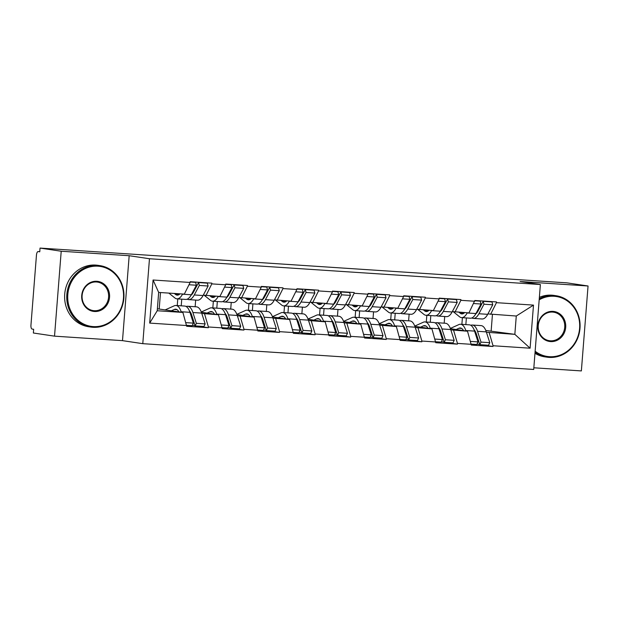 <?xml version="1.0" encoding="UTF-8"?>
<svg xmlns="http://www.w3.org/2000/svg" width="619" height="619" viewBox="0 0 619 619"><rect width="100%" height="100%" fill="white"/><g stroke="black" fill="none" stroke-linecap="round" stroke-linejoin="round"><path stroke-width="0.93" d="M533.833 367.787L581.365 370.92L588.05 285.993L566.88 282.844L40.042 248.08L61.211 251.237L54.526 336.156L122.492 340.643L142.788 343.669L533.702 369.466L540.379 284.539L149.473 258.742L142.788 343.669M54.526 336.156L33.364 333.007L33.65 329.293L32.111 329.06A3.729 1.462 -86.2 0 1 30.95 325.13L36.467 255.059A3.729 1.462 -86.2 0 1 38.161 251.554L39.755 251.794L40.042 248.08M485.791 330.461L514.838 334.345L530.096 348.195L533.493 305.113L496.43 302.668L496.484 301.925L474.819 300.494L468.954 312.897L452.319 311.574M530.096 348.195L493.041 345.75L492.979 346.493L481.605 344.798M450.431 328.674L467.515 331.219L471.314 345.062L492.979 346.493M471.369 344.319L457.456 343.398L457.402 344.141L446.028 342.446M414.854 326.321L431.938 328.875L435.737 342.717L457.402 344.141M435.791 341.974L421.879 341.054L421.825 341.796L410.451 340.102M379.277 323.977L396.353 326.523L400.153 340.365L421.825 341.796M400.214 339.622L386.302 338.709L386.241 339.452L374.866 337.75M343.692 321.632L360.776 324.178L364.576 338.02L386.241 339.452M364.637 337.278L350.725 336.357L350.663 337.1L339.289 335.405M308.115 319.28L325.199 321.826L328.999 335.668L350.663 337.1M329.06 334.925L315.148 334.012L315.086 334.755L303.712 333.061M272.538 316.936L289.622 319.481L293.421 333.324L315.086 334.755M293.476 332.581L279.564 331.66L279.509 332.403L268.135 330.708M236.961 314.584L254.045 317.137L257.844 330.979L279.509 332.403M257.899 330.237L243.987 329.316L243.932 330.059L232.551 328.364M201.376 312.239L218.461 314.785L222.26 328.627L243.932 330.059M222.322 327.884L208.41 326.971L208.348 327.714L196.974 326.012M157.381 308.788L182.884 312.44L186.683 326.283L208.348 327.714M186.745 325.54L149.682 323.095L153.071 280.012L190.134 282.457L184.323 294.118L158.665 292.423L157.226 310.746L182.884 312.44M474.765 301.236L460.853 300.323L460.907 299.581L439.242 298.149L439.181 298.892L425.268 297.971L425.33 297.228L403.665 295.797L403.603 296.54L389.691 295.627L389.753 294.884L368.088 293.452L368.026 294.195L354.114 293.274L354.176 292.532L332.504 291.108L332.449 291.851L318.537 290.93L318.592 290.187L296.927 288.756L296.872 289.499L282.96 288.586L283.015 287.843L261.35 286.411L261.288 287.154L247.376 286.233L247.438 285.491L225.773 284.059L225.711 284.802L211.799 283.889L211.86 283.146L190.188 281.715L190.134 282.457M450.841 329.888L467.515 331.219M444.187 323.18L444.713 316.518M430.275 322.259L430.801 315.597M453.603 330.298L457.456 343.398M460.853 300.323L455.042 311.976M415.264 327.544L431.938 328.875M439.181 298.892L433.377 310.552L416.742 309.229M408.61 320.828L409.136 314.166M394.698 319.915L395.224 313.253M418.026 327.954L421.879 341.054M425.268 297.971L419.465 309.632M379.687 325.192L396.353 326.523M403.603 296.54L397.8 308.2L381.165 306.877M373.033 318.483L373.559 311.821M359.121 317.562L359.647 310.9M382.441 325.609L386.302 338.709M389.691 295.627L383.888 307.287M344.102 322.847L360.776 324.178M368.026 294.195L362.223 305.856L345.588 304.533M337.456 316.139L337.974 309.469M323.544 315.218L324.062 308.556M346.864 323.257L350.725 336.357M354.114 293.274L348.304 304.935M308.525 320.503L325.199 321.826M332.449 291.851L326.639 303.503L310.011 302.18M301.871 313.787L302.397 307.125M287.959 312.874L288.485 306.204M311.287 320.913L315.148 334.012M318.537 290.93L312.727 302.59M272.948 318.151L289.622 319.481M296.872 289.499L291.062 301.159L274.426 299.836M266.294 311.442L266.82 304.78M252.382 310.521L252.908 303.859M275.71 318.561L279.564 331.66M282.96 288.586L277.15 300.238M237.371 315.806L254.045 317.137M261.288 287.154L255.485 298.815L238.849 297.491M230.717 309.09L231.243 302.428M216.805 308.177L217.331 301.515M240.126 316.216L243.987 329.316M247.376 286.233L241.572 297.894M201.794 313.454L218.461 314.785M225.711 284.802L219.907 296.462L203.272 295.139M195.14 306.745L195.666 300.083M181.228 305.825L181.754 299.163M204.549 313.872L208.41 326.971M211.799 283.889L205.995 295.549M159.207 308.912L160.491 292.547M157.226 310.746L149.682 323.095M153.071 280.012L158.665 292.423M588.05 285.993L520.084 281.513L540.379 284.539M122.492 340.643L129.178 255.717L61.211 251.237M129.178 255.717L149.473 258.742M486.418 332.241L514.838 334.345L516.277 316.023L487.904 313.918M491.161 330.809L492.445 314.444M465.859 324.611L466.378 317.942M489.18 332.651L493.041 345.75M496.43 302.668L490.619 314.328M533.493 305.113L516.277 316.023M195.109 325.741L192.37 325.331M230.686 328.085L227.947 327.675M266.271 330.43L263.524 330.028M301.848 332.782L299.109 332.372M337.425 335.127L334.686 334.717M373.002 337.479L370.263 337.069M408.586 339.823L405.84 339.413M444.163 342.168L441.424 341.765M479.74 344.52L477.001 344.11M186.164 306.513A20.373 7.993 93.8 0 1 187.673 306.25A20.373 7.993 93.8 0 1 187.928 306.281A20.373 7.993 93.8 0 1 192.896 312.518L196.362 323.327L205.144 323.899L201.678 313.098A20.373 7.993 93.8 0 0 196.703 306.862A20.373 7.993 93.8 0 0 196.447 306.831L187.673 306.25M189.445 310.978A16.651 6.53 93.8 0 1 191.697 315.094L195.163 325.896L203.945 326.476L205.144 323.899M165.319 309.817L174.272 305.801A20.373 7.993 93.8 0 1 175.928 305.477A20.373 7.993 93.8 0 1 176.183 305.507A20.373 7.993 93.8 0 1 181.15 311.744L181.297 312.2M175.928 305.477L184.702 306.057A20.373 7.993 93.8 0 1 184.957 306.088A20.373 7.993 93.8 0 1 189.932 312.324L193.399 323.126L192.2 325.702L186.683 325.339M171.478 310.738L174.326 309.461A16.651 6.53 93.8 0 1 175.68 309.198A16.651 6.53 93.8 0 1 175.889 309.221A16.651 6.53 93.8 0 1 178.906 311.844M192.362 292.795L192.857 293.197M174.326 293.46L175.51 294.412A16.651 6.53 -86.2 0 0 177.212 295.131A16.651 6.53 -86.2 0 0 179.99 293.832M168.855 293.097L174.883 297.971A20.373 7.993 -86.2 0 0 176.964 298.845A20.373 7.993 -86.2 0 0 182.528 294.187L182.628 294.002M182.528 294.187L191.31 294.768A20.373 7.993 93.8 0 1 185.746 299.426L176.964 298.845M191.31 294.768L196.378 285.235L188.988 284.748M190.165 282.016L195.604 282.372L196.378 285.235M190.126 312.935L190.691 312.688M185.886 322.631L193.399 323.126M177.251 305.562L177.777 298.9M191.093 295.17A16.651 6.53 93.8 0 0 193.507 292.098L198.575 282.566L207.35 283.146L208.123 286.017L203.055 295.542A20.373 7.993 -86.2 0 1 197.492 300.2L188.71 299.619A20.373 7.993 93.8 0 1 187.248 299.17M195.163 325.896L196.362 323.327M198.575 282.566L199.341 285.436L194.273 294.961A20.373 7.993 93.8 0 1 188.71 299.619M199.341 285.436L208.123 286.017M221.741 308.858A20.373 7.993 93.8 0 1 223.25 308.602A20.373 7.993 93.8 0 1 223.505 308.626A20.373 7.993 93.8 0 1 228.473 314.87L231.939 325.671L240.721 326.252L237.255 315.45A20.373 7.993 93.8 0 0 232.287 309.206A20.373 7.993 93.8 0 0 232.032 309.183L223.25 308.602M225.03 313.33A16.651 6.53 93.8 0 1 227.274 317.439L230.74 328.24L239.522 328.821L240.721 326.252M201.283 311.991L209.849 308.146A20.373 7.993 93.8 0 1 211.505 307.829A20.373 7.993 93.8 0 1 211.76 307.852A20.373 7.993 93.8 0 1 216.727 314.096L216.874 314.553M211.505 307.829L220.287 308.401A20.373 7.993 93.8 0 1 220.542 308.432A20.373 7.993 93.8 0 1 225.509 314.669L228.976 325.478L227.777 328.047L222.26 327.683M207.056 313.082L209.903 311.806A16.651 6.53 93.8 0 1 211.257 311.543A16.651 6.53 93.8 0 1 211.466 311.566A16.651 6.53 93.8 0 1 214.483 314.197M227.939 295.139L228.434 295.542M209.911 295.805L211.087 296.764A16.651 6.53 -86.2 0 0 212.789 297.476A16.651 6.53 -86.2 0 0 215.567 296.176M204.239 295.286L210.468 300.316A20.373 7.993 -86.2 0 0 212.541 301.198A20.373 7.993 -86.2 0 0 218.112 296.54L218.205 296.354M218.112 296.54L226.887 297.12A20.373 7.993 93.8 0 1 221.323 301.778L212.541 301.198M226.887 297.12L231.963 287.587L224.573 287.1M225.749 284.361L231.189 284.717L231.963 287.587M225.703 315.288L226.268 315.032M221.463 324.983L228.976 325.478M212.828 307.914L213.354 301.252M226.67 297.522A16.651 6.53 93.8 0 0 229.084 294.443L234.152 284.918L242.934 285.491L243.708 288.361L238.632 297.894A20.373 7.993 -86.2 0 1 233.069 302.552L224.287 301.971A20.373 7.993 93.8 0 1 222.825 301.515M230.74 328.24L231.939 325.671M234.152 284.918L234.926 287.781L229.858 297.313A20.373 7.993 93.8 0 1 224.287 301.971M234.926 287.781L243.708 288.361M257.318 311.202A20.373 7.993 93.8 0 1 258.827 310.947A20.373 7.993 93.8 0 1 259.082 310.978A20.373 7.993 93.8 0 1 264.05 317.214L267.524 328.016L276.298 328.596L272.832 317.795A20.373 7.993 93.8 0 0 267.865 311.558A20.373 7.993 93.8 0 0 267.609 311.527L258.827 310.947M260.607 315.675A16.651 6.53 93.8 0 1 262.851 319.791L266.317 330.592L275.099 331.173L276.298 328.596M236.868 314.344L245.426 310.49A20.373 7.993 93.8 0 1 247.082 310.173A20.373 7.993 93.8 0 1 247.337 310.204A20.373 7.993 93.8 0 1 252.304 316.441L252.451 316.897M247.082 310.173L255.864 310.753A20.373 7.993 93.8 0 1 256.119 310.777A20.373 7.993 93.8 0 1 261.086 317.021L264.553 327.822L263.354 330.399L257.837 330.035M242.633 315.435L245.488 314.15A16.651 6.53 93.8 0 1 246.834 313.895A16.651 6.53 93.8 0 1 247.043 313.918A16.651 6.53 93.8 0 1 250.068 316.541M263.516 297.491L264.011 297.886M245.488 298.149L246.672 299.109A16.651 6.53 -86.2 0 0 248.366 299.82A16.651 6.53 -86.2 0 0 251.144 298.528M239.824 297.631L246.045 302.668A20.373 7.993 -86.2 0 0 248.118 303.542A20.373 7.993 -86.2 0 0 253.689 298.884L253.79 298.698M253.689 298.884L262.471 299.464A20.373 7.993 93.8 0 1 256.9 304.122L248.118 303.542M262.471 299.464L267.54 289.932L260.15 289.444M261.326 286.705L266.766 287.069L267.54 289.932M261.288 317.632L261.845 317.377M257.047 327.327L264.553 327.822M248.412 310.258L248.931 303.596M262.247 299.867A16.651 6.53 93.8 0 0 264.661 296.795L269.729 287.262L278.511 287.843L279.285 290.706L274.217 300.238A20.373 7.993 -86.2 0 1 268.646 304.896L259.864 304.316A20.373 7.993 93.8 0 1 258.409 303.867M266.317 330.592L267.524 328.016M269.729 287.262L270.503 290.125L265.435 299.658A20.373 7.993 93.8 0 1 259.864 304.316M270.503 290.125L279.285 290.706M292.903 313.554A20.373 7.993 93.8 0 1 294.404 313.299A20.373 7.993 93.8 0 1 294.659 313.322A20.373 7.993 93.8 0 1 299.635 319.559L303.101 330.368L311.883 330.948L308.409 320.139A20.373 7.993 93.8 0 0 303.442 313.903A20.373 7.993 93.8 0 0 303.186 313.872L294.404 313.299M296.184 318.019A16.651 6.53 93.8 0 1 298.428 322.135L301.894 332.937L310.676 333.517L311.883 330.948M272.445 316.688L281.003 312.843A20.373 7.993 93.8 0 1 282.659 312.518A20.373 7.993 93.8 0 1 282.914 312.549A20.373 7.993 93.8 0 1 287.889 318.785L288.036 319.242M282.659 312.518L291.441 313.098A20.373 7.993 93.8 0 1 291.696 313.129A20.373 7.993 93.8 0 1 296.663 319.365L300.138 330.167L298.931 332.743L293.421 332.38M278.217 317.779L281.065 316.502A16.651 6.53 93.8 0 1 282.411 316.239A16.651 6.53 93.8 0 1 282.628 316.263A16.651 6.53 93.8 0 1 285.645 318.886M299.101 299.836L299.596 300.238M281.065 300.501L282.249 301.453A16.651 6.53 -86.2 0 0 283.943 302.173A16.651 6.53 -86.2 0 0 286.729 300.873M275.401 299.983L281.622 305.012A20.373 7.993 -86.2 0 0 283.695 305.894A20.373 7.993 -86.2 0 0 289.266 301.236L289.367 301.051M289.266 301.236L298.048 301.809A20.373 7.993 93.8 0 1 292.478 306.467L283.695 305.894M298.048 301.809L303.117 292.284L295.727 291.797M296.903 289.058L302.343 289.413L303.117 292.284M296.865 319.977L297.422 319.729M292.625 329.672L300.138 330.167M283.989 312.61L284.516 305.941M297.824 302.211A16.651 6.53 93.8 0 0 300.238 299.139L305.306 289.607L314.088 290.187L314.862 293.058L309.794 302.59A20.373 7.993 -86.2 0 1 304.223 307.248L295.441 306.668A20.373 7.993 93.8 0 1 293.986 306.212M301.894 332.937L303.101 330.368M305.306 289.607L306.08 292.478L301.012 302.01A20.373 7.993 93.8 0 1 295.441 306.668M306.08 292.478L314.862 293.058M328.48 315.899A20.373 7.993 93.8 0 1 329.981 315.644A20.373 7.993 93.8 0 1 330.244 315.667A20.373 7.993 93.8 0 1 335.212 321.911L338.678 332.713L347.46 333.293L343.994 322.491A20.373 7.993 93.8 0 0 339.019 316.247A20.373 7.993 93.8 0 0 338.763 316.224L329.981 315.644M331.761 320.371A16.651 6.53 93.8 0 1 334.005 324.48L337.479 335.289L346.253 335.862L347.46 333.293M308.022 319.033L316.588 315.187A20.373 7.993 93.8 0 1 318.236 314.87A20.373 7.993 93.8 0 1 318.499 314.893A20.373 7.993 93.8 0 1 323.466 321.137L323.613 321.594M318.236 314.87L327.018 315.45A20.373 7.993 93.8 0 1 327.273 315.473A20.373 7.993 93.8 0 1 332.248 321.718L335.715 332.519L334.508 335.088L328.999 334.724M313.794 320.131L316.642 318.847A16.651 6.53 93.8 0 1 317.996 318.584A16.651 6.53 93.8 0 1 318.205 318.607A16.651 6.53 93.8 0 1 321.222 321.238M334.678 302.188L335.173 302.583M316.642 302.846L317.826 303.805A16.651 6.53 -86.2 0 0 319.52 304.517A16.651 6.53 -86.2 0 0 322.306 303.217M310.978 302.327L317.199 307.364A20.373 7.993 -86.2 0 0 319.28 308.239A20.373 7.993 -86.2 0 0 324.843 303.581L324.944 303.395M324.843 303.581L333.626 304.161A20.373 7.993 93.8 0 1 328.055 308.819L319.28 308.239M333.626 304.161L338.694 294.629L331.304 294.141M332.48 291.402L337.92 291.758L338.694 294.629M332.442 322.329L333.007 322.073M328.202 332.024L335.715 332.519M319.566 314.955L320.093 308.293M333.409 304.563A16.651 6.53 93.8 0 0 335.815 301.492L340.883 291.959L349.665 292.539L350.439 295.402L345.371 304.935A20.373 7.993 -86.2 0 1 339.8 309.593L331.026 309.013A20.373 7.993 93.8 0 1 329.563 308.564M337.479 335.289L338.678 332.713M340.883 291.959L341.657 294.822L336.589 304.355A20.373 7.993 93.8 0 1 331.026 309.013M341.657 294.822L350.439 295.402M364.057 318.251A20.373 7.993 93.8 0 1 365.566 317.988A20.373 7.993 93.8 0 1 365.821 318.019A20.373 7.993 93.8 0 1 370.789 324.255L374.255 335.065L383.037 335.637L379.571 324.836A20.373 7.993 93.8 0 0 374.603 318.599A20.373 7.993 93.8 0 0 374.34 318.568L365.566 317.988M367.338 322.716A16.651 6.53 93.8 0 1 369.589 326.832L373.056 337.634L381.838 338.214L383.037 335.637M343.599 321.385L352.165 317.539A20.373 7.993 93.8 0 1 353.82 317.214A20.373 7.993 93.8 0 1 354.076 317.245A20.373 7.993 93.8 0 1 359.043 323.482L359.19 323.938M353.82 317.214L362.595 317.795A20.373 7.993 93.8 0 1 362.858 317.826A20.373 7.993 93.8 0 1 367.825 324.062L371.292 334.864L370.092 337.44L364.576 337.076M349.371 322.476L352.219 321.199A16.651 6.53 93.8 0 1 353.573 320.936A16.651 6.53 93.8 0 1 353.782 320.959A16.651 6.53 93.8 0 1 356.799 323.582M370.255 304.533L370.75 304.935M352.226 305.198L353.403 306.15A16.651 6.53 -86.2 0 0 355.105 306.869A16.651 6.53 -86.2 0 0 357.883 305.569M346.555 304.68L352.776 309.709A20.373 7.993 -86.2 0 0 354.857 310.583A20.373 7.993 -86.2 0 0 360.428 305.925L360.521 305.74M360.428 305.925L369.203 306.506A20.373 7.993 93.8 0 1 363.639 311.164L354.857 310.583M369.203 306.506L374.271 296.973L366.881 296.486M368.065 293.754L373.497 294.11L374.271 296.973M368.019 324.673L368.584 324.426M363.779 334.368L371.292 334.864M355.144 317.299L355.67 310.637M368.986 306.908A16.651 6.53 93.8 0 0 371.4 303.836L376.468 294.304L385.242 294.884L386.016 297.754L380.948 307.279A20.373 7.993 -86.2 0 1 375.385 311.937L366.603 311.357A20.373 7.993 93.8 0 1 365.14 310.908M373.056 337.634L374.255 335.065M376.468 294.304L377.242 297.174L372.174 306.699A20.373 7.993 93.8 0 1 366.603 311.357M377.242 297.174L386.016 297.754M93.26 326.592A30.316 27.87 98.5 0 0 123.46 298.226A30.316 27.87 98.5 0 0 98.011 266.185A30.316 27.87 98.5 0 0 67.811 294.551A30.316 27.87 98.5 0 0 93.26 326.592M97.779 265.396A31.058 28.559 -81.5 0 1 99.93 265.628A31.058 28.559 -81.5 0 1 123.746 299.395A31.058 28.559 -81.5 0 1 92.912 327.296A31.058 28.559 -81.5 0 1 90.769 327.064A31.058 28.559 -81.5 0 1 66.953 293.298A31.058 28.559 -81.5 0 1 97.779 265.396M94.452 311.496A15.158 13.935 -81.5 0 1 81.723 295.472A15.158 13.935 -81.5 0 1 96.827 281.289A15.158 13.935 -81.5 0 1 109.548 297.306A15.158 13.935 -81.5 0 1 94.452 311.496M96.479 281.985A14.415 13.247 98.5 0 0 82.172 294.93A14.415 13.247 98.5 0 0 93.221 310.599A14.415 13.247 98.5 0 0 94.22 310.707A14.415 13.247 98.5 0 0 108.526 297.762A14.415 13.247 98.5 0 0 97.469 282.094A14.415 13.247 98.5 0 0 96.479 281.985M90.769 327.064L88.641 326.747A31.058 28.559 -81.5 0 1 64.825 292.98A31.058 28.559 -81.5 0 1 95.659 265.079A31.058 28.559 -81.5 0 1 97.802 265.311L99.93 265.628M535.133 351.221A30.316 27.87 98.5 0 0 549.393 356.691A30.316 27.87 98.5 0 0 579.601 328.325A30.316 27.87 98.5 0 0 554.152 296.277A30.316 27.87 98.5 0 0 539.18 299.82M539.265 298.737A31.058 28.559 -81.5 0 1 553.92 295.495A31.058 28.559 -81.5 0 1 556.063 295.727A31.058 28.559 -81.5 0 1 579.879 329.494A31.058 28.559 -81.5 0 1 549.045 357.395A31.058 28.559 -81.5 0 1 546.902 357.163A31.058 28.559 -81.5 0 1 535.056 352.257M550.585 341.587A15.158 13.935 -81.5 0 1 537.865 325.571A15.158 13.935 -81.5 0 1 552.96 311.38A15.158 13.935 -81.5 0 1 565.689 327.405A15.158 13.935 -81.5 0 1 550.585 341.587M552.612 312.084A14.415 13.247 98.5 0 0 538.306 325.029A14.415 13.247 98.5 0 0 549.363 340.698A14.415 13.247 98.5 0 0 550.353 340.806A14.415 13.247 98.5 0 0 564.66 327.861A14.415 13.247 98.5 0 0 553.61 312.193A14.415 13.247 98.5 0 0 552.612 312.084M539.373 297.344A31.058 28.559 -81.5 0 1 551.792 295.178A31.058 28.559 -81.5 0 1 553.935 295.41L556.063 295.727M546.902 357.163L544.782 356.846A31.058 28.559 -81.5 0 1 534.971 353.302M399.634 320.596A20.373 7.993 93.8 0 1 401.143 320.34A20.373 7.993 93.8 0 1 401.398 320.363A20.373 7.993 93.8 0 1 406.366 326.608L409.832 337.409L418.614 337.989L415.148 327.188A20.373 7.993 93.8 0 0 410.18 320.944A20.373 7.993 93.8 0 0 409.925 320.921L401.143 320.34M402.923 325.068A16.651 6.53 93.8 0 1 405.166 329.176L408.633 339.978L417.415 340.558L418.614 337.989M379.176 323.729L387.742 319.884A20.373 7.993 93.8 0 1 389.397 319.566A20.373 7.993 93.8 0 1 389.653 319.59A20.373 7.993 93.8 0 1 394.62 325.834L394.767 326.29M389.397 319.566L398.179 320.139A20.373 7.993 93.8 0 1 398.435 320.17A20.373 7.993 93.8 0 1 403.402 326.406L406.869 337.216L405.669 339.785L400.153 339.421M384.948 324.82L387.796 323.544A16.651 6.53 93.8 0 1 389.15 323.28A16.651 6.53 93.8 0 1 389.359 323.304A16.651 6.53 93.8 0 1 392.376 325.934M405.832 306.877L406.327 307.279M387.804 307.542L388.98 308.502A16.651 6.53 -86.2 0 0 390.682 309.214A16.651 6.53 -86.2 0 0 393.46 307.914M382.132 307.024L388.361 312.053A20.373 7.993 -86.2 0 0 390.434 312.935A20.373 7.993 -86.2 0 0 396.005 308.277L396.098 308.092M396.005 308.277L404.787 308.858A20.373 7.993 93.8 0 1 399.216 313.516L390.434 312.935M404.787 308.858L409.855 299.325L402.466 298.838M403.642 296.099L409.082 296.455L409.855 299.325M403.596 327.025L404.161 326.77M399.356 336.721L406.869 337.216M390.721 319.652L391.247 312.99M404.563 309.26A16.651 6.53 93.8 0 0 406.977 306.181L412.045 296.656L420.827 297.228L421.601 300.099L416.533 309.632A20.373 7.993 -86.2 0 1 410.962 314.29L402.18 313.709A20.373 7.993 93.8 0 1 400.725 313.253M408.633 339.978L409.832 337.409M412.045 296.656L412.819 299.519L407.751 309.051A20.373 7.993 93.8 0 1 402.18 313.709M412.819 299.519L421.601 300.099M435.211 322.94A20.373 7.993 93.8 0 1 436.72 322.685A20.373 7.993 93.8 0 1 436.975 322.716A20.373 7.993 93.8 0 1 441.943 328.952L445.417 339.754L454.191 340.334L450.725 329.532A20.373 7.993 93.8 0 0 445.757 323.296A20.373 7.993 93.8 0 0 445.502 323.265L436.72 322.685M438.5 327.412A16.651 6.53 93.8 0 1 440.743 331.529L444.21 342.33L452.992 342.911L454.191 340.334M414.761 326.081L423.319 322.228A20.373 7.993 93.8 0 1 424.974 321.911A20.373 7.993 93.8 0 1 425.23 321.942A20.373 7.993 93.8 0 1 430.197 328.178L430.344 328.635M424.974 321.911L433.757 322.491A20.373 7.993 93.8 0 1 434.012 322.514A20.373 7.993 93.8 0 1 438.979 328.759L442.446 339.56L441.246 342.137L435.737 341.773M420.525 327.172L423.381 325.888A16.651 6.53 93.8 0 1 424.727 325.633A16.651 6.53 93.8 0 1 424.936 325.656A16.651 6.53 93.8 0 1 427.961 328.279M441.409 309.229L441.904 309.624M423.381 309.887L424.564 310.846A16.651 6.53 -86.2 0 0 426.259 311.558A16.651 6.53 -86.2 0 0 429.037 310.266M417.717 309.368L423.938 314.406A20.373 7.993 -86.2 0 0 426.011 315.28A20.373 7.993 -86.2 0 0 431.582 310.622L431.683 310.436M431.582 310.622L440.364 311.202A20.373 7.993 93.8 0 1 434.793 315.86L426.011 315.28M440.364 311.202L445.432 301.67L438.043 301.182M439.219 298.443L444.659 298.807L445.432 301.67M439.181 329.37L439.738 329.115M434.94 339.065L442.446 339.56M426.305 321.996L426.824 315.334M440.14 311.605A16.651 6.53 93.8 0 0 442.554 308.533L447.622 299L456.404 299.581L457.178 302.443L452.11 311.976A20.373 7.993 -86.2 0 1 446.539 316.634L437.757 316.054A20.373 7.993 93.8 0 1 436.302 315.605M444.21 342.33L445.417 339.754M447.622 299L448.396 301.863L443.328 311.396A20.373 7.993 93.8 0 1 437.757 316.054M448.396 301.863L457.178 302.443M470.796 325.292A20.373 7.993 93.8 0 1 472.297 325.037A20.373 7.993 93.8 0 1 472.552 325.06A20.373 7.993 93.8 0 1 477.528 331.297L480.994 342.106L489.776 342.686L486.302 331.877A20.373 7.993 93.8 0 0 481.334 325.64A20.373 7.993 93.8 0 0 481.079 325.609L472.297 325.037M474.077 329.757A16.651 6.53 93.8 0 1 476.321 333.873L479.795 344.675L488.569 345.255L489.776 342.686M450.338 328.426L458.896 324.58A20.373 7.993 93.8 0 1 460.551 324.255A20.373 7.993 93.8 0 1 460.807 324.286A20.373 7.993 93.8 0 1 465.782 330.523L465.929 330.979M460.551 324.255L469.334 324.836A20.373 7.993 93.8 0 1 469.589 324.867A20.373 7.993 93.8 0 1 474.556 331.103L478.03 341.905L476.823 344.481L471.314 344.118M456.11 329.517L458.958 328.24A16.651 6.53 93.8 0 1 460.312 327.977A16.651 6.53 93.8 0 1 460.521 328A16.651 6.53 93.8 0 1 463.538 330.623M476.994 311.574L477.489 311.976M458.958 312.239L460.141 313.191A16.651 6.53 -86.2 0 0 461.836 313.91A16.651 6.53 -86.2 0 0 464.621 312.61M453.294 311.721L459.515 316.75A20.373 7.993 -86.2 0 0 461.596 317.632A20.373 7.993 -86.2 0 0 467.159 312.974L467.26 312.788M467.159 312.974L475.941 313.547A20.373 7.993 93.8 0 1 470.37 318.205L461.596 317.632M475.941 313.547L481.009 304.022L473.62 303.534M474.796 300.795L480.236 301.151L481.009 304.022M474.758 331.714L475.315 331.467M470.517 341.409L478.03 341.905M461.882 324.348L462.408 317.679M475.725 313.949A16.651 6.53 93.8 0 0 478.131 310.877L483.199 301.345L491.981 301.925L492.755 304.796L487.687 314.328A20.373 7.993 -86.2 0 1 482.116 318.986L473.342 318.406A20.373 7.993 93.8 0 1 471.879 317.949M479.795 344.675L480.994 342.106M483.199 301.345L483.973 304.215L478.905 313.748A20.373 7.993 93.8 0 1 473.342 318.406M483.973 304.215L492.755 304.796M175.51 294.412L178.984 294.644M174.326 309.461L176.988 309.632M181.15 311.744L189.932 312.324M192.896 312.518L201.678 313.098M194.273 294.961L203.055 295.542M211.087 296.764L214.561 296.988M209.903 311.806L212.565 311.984M216.727 314.096L225.509 314.669M228.473 314.87L237.255 315.45M229.858 297.313L238.632 297.894M246.672 299.109L250.146 299.341M245.488 314.15L248.142 314.328M252.304 316.441L261.086 317.021M264.05 317.214L272.832 317.795M265.435 299.658L274.217 300.238M282.249 301.453L285.723 301.685M281.065 316.502L283.719 316.673M287.889 318.785L296.663 319.365M299.635 319.559L308.409 320.139M301.012 302.01L309.794 302.59M317.826 303.805L321.3 304.03M316.642 318.847L319.296 319.025M323.466 321.137L332.248 321.718M335.212 321.911L343.994 322.491M336.589 304.355L345.371 304.935M353.403 306.15L356.877 306.382M352.219 321.199L354.88 321.369M359.043 323.482L367.825 324.062M370.789 324.255L379.571 324.836M372.174 306.699L380.948 307.279M388.98 308.502L392.454 308.726M387.796 323.544L390.457 323.722M394.62 325.834L403.402 326.406M406.366 326.608L415.148 327.188M407.751 309.051L416.533 309.632M424.564 310.846L428.039 311.078M423.381 325.888L426.034 326.066M430.197 328.178L438.979 328.759M441.943 328.952L450.725 329.532M443.328 311.396L452.11 311.976M460.141 313.191L463.616 313.423M458.958 328.24L461.612 328.41M465.782 330.523L474.556 331.103M477.528 331.297L486.302 331.877M478.905 313.748L487.687 314.328"/></g></svg>
